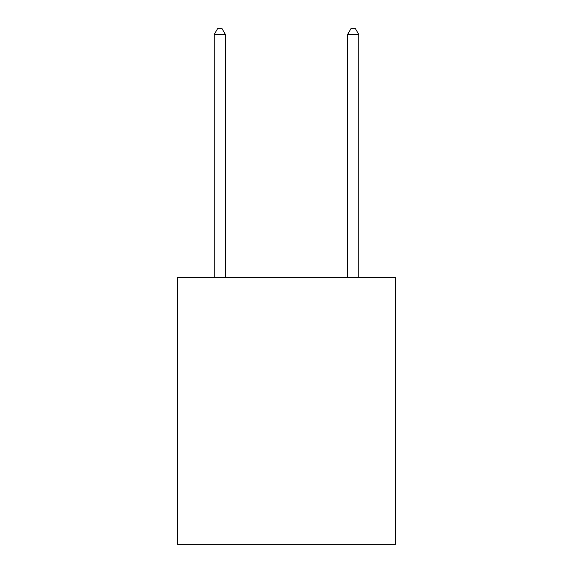 <?xml version="1.0" encoding="UTF-8"?>
<svg xmlns="http://www.w3.org/2000/svg" width="573" height="573" viewBox="0 0 573 573"><rect width="100%" height="100%" fill="white"/><g stroke="black" fill="none" stroke-linecap="round" stroke-linejoin="round"><path stroke-width="0.86" d="M395.42 277.611L395.42 544.35L177.58 544.35L177.58 277.611L395.42 277.611M225.375 277.611L225.375 34.43L214.259 34.43L214.259 277.611M214.259 34.43L217.59 28.65L222.038 28.65L225.375 34.43M358.741 277.611L358.741 34.43L347.625 34.43L347.625 277.611M347.625 34.43L350.963 28.65L355.41 28.65L358.741 34.43"/></g></svg>
